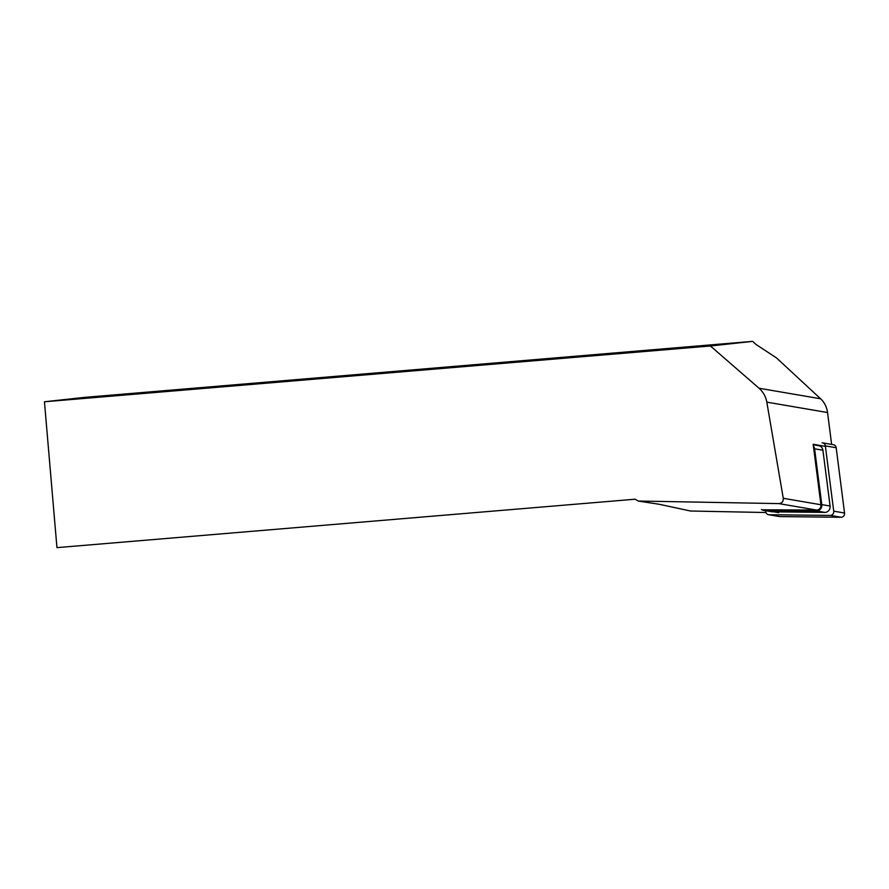 <?xml version="1.0" encoding="UTF-8"?>
<svg xmlns="http://www.w3.org/2000/svg" width="889" height="889" viewBox="0 0 889 889"><rect width="100%" height="100%" fill="white"/><g stroke="black" fill="none" stroke-linecap="round" stroke-linejoin="round"><path stroke-width="1.33" d="M825.403 446.356L813.157 444.267L820.925 504.752A4.578 4.223 99.7 0 1 816.58 510.064L761.962 509.797M773.841 511.831L778.697 512.664M765.974 512.52L690.586 511.019L658.893 504.219L638.169 501.029L778.92 503.607C781.964 503.252 783.409 501.485 783.265 498.296L766.818 402.139C765.796 396.583 763.195 391.949 759.039 388.237L710.411 345.988L752.65 341.365L755.872 344.354L776.497 357.923L820.614 398.783A22.881 21.092 99.7 0 1 827.548 412.54L831.637 444.411M752.65 341.365L84.811 397.35L44.45 401.772L710.411 345.988M44.45 401.772L56.952 547.635L635.168 499.207L638.169 501.029M813.379 445.967A5.49 5.067 99.7 0 1 814.602 448.812L821.769 504.596A5.49 5.067 99.7 0 1 816.547 510.975L764.196 510.397A5.49 5.067 99.7 0 1 761.429 509.453M813.224 444.756L818.813 445.711A5.49 5.067 99.7 0 1 822.914 450.234L830.082 506.019A5.49 5.067 99.7 0 1 824.859 512.397L772.508 511.82A5.49 5.067 99.7 0 1 771.774 511.753L763.462 510.33M822.114 442.822A3.656 3.378 99.7 0 1 825.336 445.878L833.726 511.164A3.656 3.378 99.7 0 1 830.248 515.409L768.996 514.731A3.656 3.378 99.7 0 1 765.773 511.675L765.64 510.697M822.603 442.866L833.438 444.722A3.656 3.378 99.7 0 1 836.171 447.734L844.55 513.02A3.656 3.378 99.7 0 1 841.072 517.265L779.82 516.587A3.656 3.378 99.7 0 1 779.331 516.542L768.507 514.687M778.92 503.607L816.58 510.064M820.614 398.783L759.039 388.237M783.265 498.296L820.925 504.752M827.548 412.54L766.818 402.139M822.914 450.234L814.602 448.812M821.769 504.596L830.082 506.019M824.859 512.397L816.547 510.975M764.196 510.397L772.508 511.82M768.996 514.731L779.82 516.587M830.248 515.409L841.072 517.265M833.726 511.164L844.55 513.02M825.336 445.878L836.171 447.734"/></g></svg>

